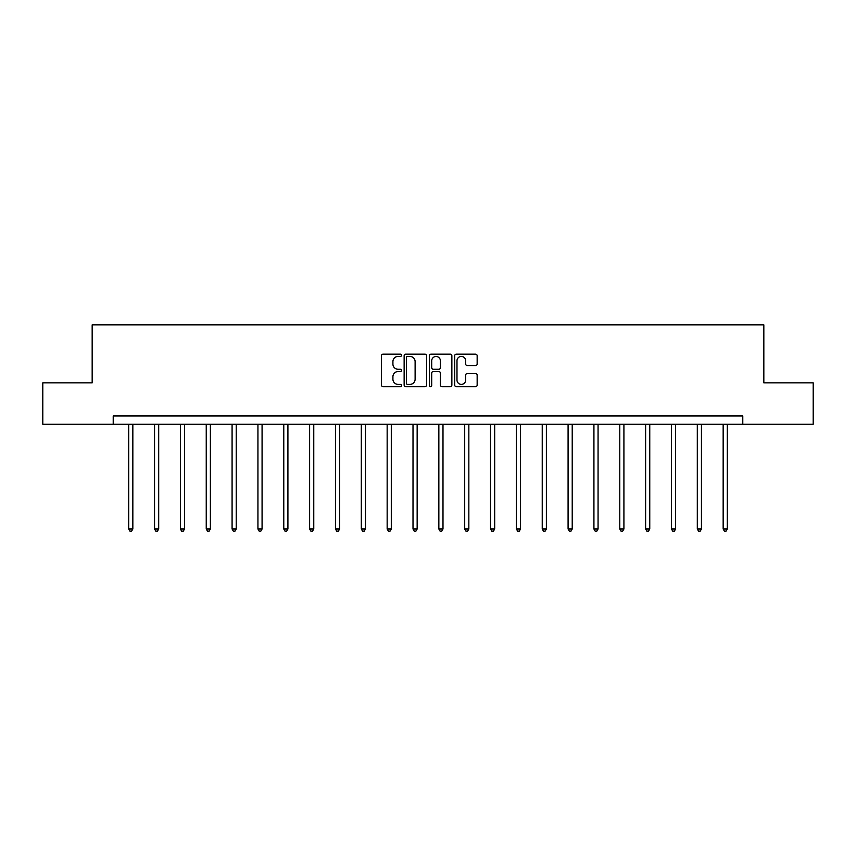 <?xml version="1.0" encoding="UTF-8"?>
<svg xmlns="http://www.w3.org/2000/svg" width="856" height="856" viewBox="0 0 856 856"><rect width="100%" height="100%" fill="white"/><g stroke="black" fill="none" stroke-linecap="round" stroke-linejoin="round"><path stroke-width="1.28" d="M401.496 355.283A1.134 1.134 0 0 0 400.351 354.149L383.071 354.149A1.626 1.626 0 0 0 381.444 355.775L381.444 385.05A1.626 1.626 0 0 0 383.071 386.677L400.351 386.677A1.134 1.134 0 0 0 401.496 385.532A1.134 1.134 0 0 0 400.351 384.398L398.115 384.398A5.2 5.2 0 0 1 392.915 379.197L392.915 376.758A5.2 5.2 0 0 1 398.115 371.547L400.351 371.547A1.134 1.134 0 0 0 401.496 370.413A1.134 1.134 0 0 0 400.351 369.268L398.115 369.268A5.2 5.2 0 0 1 392.915 364.067L392.915 361.628A5.2 5.2 0 0 1 398.115 356.428L400.351 356.428A1.134 1.134 0 0 0 401.496 355.283M475.529 365.608A1.626 1.626 0 0 0 477.156 363.982L477.156 355.775A1.626 1.626 0 0 0 475.529 354.149L456.334 354.149A1.626 1.626 0 0 0 454.707 355.775L454.707 385.05A1.626 1.626 0 0 0 456.334 386.677L475.529 386.677A1.626 1.626 0 0 0 477.156 385.05L477.156 375.131A1.626 1.626 0 0 0 475.529 373.505L467.312 373.505A1.626 1.626 0 0 0 465.685 375.131L465.685 380.043A4.355 4.355 0 0 1 461.341 384.398A4.355 4.355 0 0 1 456.986 380.043L456.986 360.772A4.355 4.355 0 0 1 461.341 356.428A4.355 4.355 0 0 1 465.685 360.772L465.685 363.982A1.626 1.626 0 0 0 467.312 365.608L475.529 365.608M113.217 424.255L42.8 424.255L42.8 382.835L92.17 382.835L92.17 324.852L763.83 324.852L763.83 382.835L813.2 382.835L813.2 424.255L742.783 424.255L742.783 415.973L113.217 415.973L113.217 424.255L742.783 424.255M426.577 355.775A1.626 1.626 0 0 0 424.95 354.149L405.765 354.149A1.626 1.626 0 0 0 404.139 355.775L404.139 385.05A1.626 1.626 0 0 0 405.765 386.677L424.95 386.677A1.626 1.626 0 0 0 426.577 385.05L426.577 355.775M431.05 354.149L450.235 354.149A1.626 1.626 0 0 1 451.861 355.775L451.861 385.05A1.626 1.626 0 0 1 450.235 386.677L442.028 386.677A1.626 1.626 0 0 1 440.401 385.05L440.401 373.173A1.626 1.626 0 0 0 438.775 371.547L433.329 371.547A1.626 1.626 0 0 0 431.702 373.173L431.702 385.532A1.134 1.134 0 0 1 430.557 386.677A1.134 1.134 0 0 1 429.423 385.532L429.423 355.775A1.626 1.626 0 0 1 431.05 354.149M407.552 356.428A1.134 1.134 0 0 0 406.407 357.562L406.407 383.253A1.134 1.134 0 0 0 407.552 384.398L409.906 384.398A5.2 5.2 0 0 0 415.117 379.197L415.117 361.628A5.2 5.2 0 0 0 409.906 356.428L407.552 356.428M440.401 360.858A4.355 4.355 0 0 0 436.046 356.503A4.355 4.355 0 0 0 431.702 360.858L431.702 367.641A1.626 1.626 0 0 0 433.329 369.268L438.775 369.268A1.626 1.626 0 0 0 440.401 367.641L440.401 360.858M128.7 424.255L128.7 528.997L132.841 528.997L132.841 424.255M132.841 528.997L131.599 531.148L129.952 531.148L128.7 528.997M154.551 424.255L154.551 528.997L158.692 528.997L158.692 424.255M158.692 528.997L157.451 531.148L155.792 531.148L154.551 528.997M180.391 424.255L180.391 528.997L184.532 528.997L184.532 424.255M184.532 528.997L183.291 531.148L181.633 531.148L180.391 528.997M206.243 424.255L206.243 528.997L210.383 528.997L210.383 424.255M210.383 528.997L209.142 531.148L207.484 531.148L206.243 528.997M232.083 424.255L232.083 528.997L236.224 528.997L236.224 424.255M236.224 528.997L234.983 531.148L233.324 531.148L232.083 528.997M257.934 424.255L257.934 528.997L262.075 528.997L262.075 424.255M262.075 528.997L260.834 531.148L259.175 531.148L257.934 528.997M283.775 424.255L283.775 528.997L287.916 528.997L287.916 424.255M287.916 528.997L286.674 531.148L285.016 531.148L283.775 528.997M309.626 424.255L309.626 528.997L313.767 528.997L313.767 424.255M313.767 528.997L312.526 531.148L310.867 531.148L309.626 528.997M335.466 424.255L335.466 528.997L339.607 528.997L339.607 424.255M339.607 528.997L338.366 531.148L336.708 531.148L335.466 528.997M361.318 424.255L361.318 528.997L365.459 528.997L365.459 424.255M365.459 528.997L364.217 531.148L362.559 531.148L361.318 528.997M387.158 424.255L387.158 528.997L391.299 528.997L391.299 424.255M391.299 528.997L390.058 531.148L388.399 531.148L387.158 528.997M413.009 424.255L413.009 528.997L417.15 528.997L417.15 424.255M417.15 528.997L415.909 531.148L414.25 531.148L413.009 528.997M438.85 424.255L438.85 528.997L442.991 528.997L442.991 424.255M442.991 528.997L441.75 531.148L440.091 531.148L438.85 528.997M464.701 424.255L464.701 528.997L468.842 528.997L468.842 424.255M468.842 528.997L467.601 531.148L465.942 531.148L464.701 528.997M490.542 424.255L490.542 528.997L494.682 528.997L494.682 424.255M494.682 528.997L493.441 531.148L491.783 531.148L490.542 528.997M516.393 424.255L516.393 528.997L520.534 528.997L520.534 424.255M520.534 528.997L519.292 531.148L517.634 531.148L516.393 528.997M542.233 424.255L542.233 528.997L546.374 528.997L546.374 424.255M546.374 528.997L545.133 531.148L543.474 531.148L542.233 528.997M568.084 424.255L568.084 528.997L572.225 528.997L572.225 424.255M572.225 528.997L570.984 531.148L569.326 531.148L568.084 528.997M593.925 424.255L593.925 528.997L598.066 528.997L598.066 424.255M598.066 528.997L596.825 531.148L595.166 531.148L593.925 528.997M619.776 424.255L619.776 528.997L623.917 528.997L623.917 424.255M623.917 528.997L622.676 531.148L621.017 531.148L619.776 528.997M645.617 424.255L645.617 528.997L649.758 528.997L649.758 424.255M649.758 528.997L648.516 531.148L646.858 531.148L645.617 528.997M671.468 424.255L671.468 528.997L675.609 528.997L675.609 424.255M675.609 528.997L674.368 531.148L672.709 531.148L671.468 528.997M697.308 424.255L697.308 528.997L701.449 528.997L701.449 424.255M701.449 528.997L700.208 531.148L698.55 531.148L697.308 528.997M723.16 424.255L723.16 528.997L727.3 528.997L727.3 424.255M727.3 528.997L726.048 531.148L724.401 531.148L723.16 528.997"/></g></svg>
